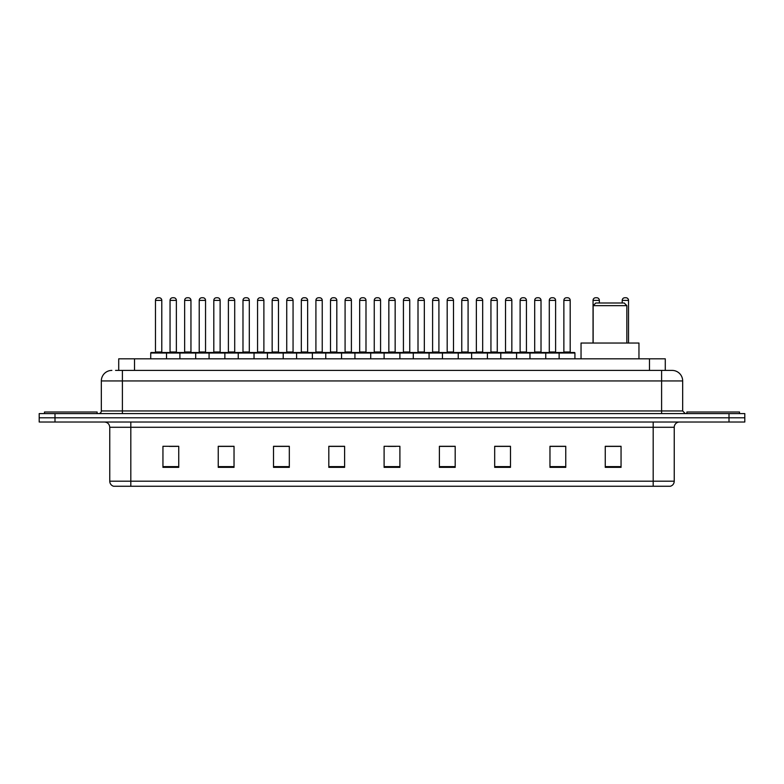 <?xml version="1.0" encoding="UTF-8"?>
<svg xmlns="http://www.w3.org/2000/svg" width="784" height="784" viewBox="0 0 784 784"><rect width="100%" height="100%" fill="white"/><g stroke="black" fill="none" stroke-linecap="round" stroke-linejoin="round"><path stroke-width="1.18" d="M118.717 370.411L118.717 358.827L665.283 358.827L665.283 370.411M115.797 370.411L668.448 370.411M115.552 370.411L122.402 370.411L122.402 380.946L101.332 380.946L101.332 410.953A2.636 2.636 0 0 1 98.706 413.589M111.867 370.411A10.535 10.535 0 0 0 101.332 380.946M682.668 380.946L661.598 380.946L661.598 370.411L672.133 370.411A10.535 10.535 0 0 1 682.668 380.946L682.668 410.953L685.294 413.589M54.998 413.589L39.2 413.589L39.2 417.803L54.998 417.803L39.2 417.803L39.2 422.017L54.998 422.017L54.998 417.803L729.002 417.803L54.998 417.803L54.998 413.589L729.002 413.589L729.002 417.803L744.8 417.803L729.002 417.803L729.002 422.017L54.998 422.017M744.8 413.589L744.8 417.803L744.8 413.589L729.002 413.589M670.183 486.256L653.18 486.256L653.18 481.2L674.24 481.2L674.24 427.28A5.263 5.263 0 0 1 679.503 422.017M670.026 486.256L113.553 486.256A5.263 5.263 0 0 1 109.76 481.2L109.76 427.28C109.446 424.085 107.692 422.331 104.497 422.017M621.055 467.352L621.055 446.292L605.258 446.292L605.258 467.352L621.055 467.352M565.764 467.352L565.764 446.292L549.966 446.292L549.966 467.352L565.764 467.352M510.482 467.352L510.482 446.292L494.684 446.292L494.684 467.352L510.482 467.352M455.19 467.352L455.19 446.292L439.393 446.292L439.393 467.352L455.19 467.352M178.742 467.352L178.742 446.292L162.945 446.292L162.945 467.352L178.742 467.352M234.034 467.352L234.034 446.292L218.236 446.292L218.236 467.352L234.034 467.352M289.316 467.352L289.316 446.292L273.518 446.292L273.518 467.352L289.316 467.352M344.607 467.352L344.607 446.292L328.81 446.292L328.81 467.352L344.607 467.352M399.899 467.352L399.899 446.292L384.101 446.292L384.101 467.352L399.899 467.352M744.8 422.017L744.8 417.803L744.8 422.017L729.002 422.017M504.739 446.4L498.046 446.4M563.079 446.4L556.395 446.4M344.294 446.4L337.61 446.4M329.711 446.4L344.607 446.4M285.954 446.4L279.261 446.4M227.605 446.4L220.921 446.4M169.266 446.4L177.164 446.4M439.393 446.4L454.289 446.4M446.39 446.4L439.706 446.4M388.051 446.4L395.949 446.4M289.316 446.4L273.518 446.4M234.034 446.4L218.236 446.4M510.482 446.4L494.684 446.4M565.764 446.4L549.966 446.4M621.055 446.4L605.258 446.4M97.118 413.589L97.118 412.012L44.463 412.012L44.463 413.589M593.145 305.642L626.847 305.642L624.221 303.006L595.781 303.006L593.145 305.642L593.145 343.029M626.847 305.642L626.847 343.029M638.96 358.827L638.96 343.029L581.042 343.029L581.042 358.827M739.537 413.589L739.537 412.012L686.882 412.012L686.882 413.589M559.129 358.827L559.129 353.035A0.529 0.529 0 0 1 559.658 352.506L574.407 352.506A0.529 0.529 0 0 1 574.927 353.035L150.724 353.035A0.529 0.529 0 0 1 151.253 352.506L166.002 352.506A0.529 0.529 0 0 1 166.522 353.035L166.522 358.827M161.788 351.977A0.529 0.529 0 0 0 162.308 352.506A0.529 0.529 0 0 1 161.788 351.977L161.788 300.38A2.636 2.636 0 0 0 159.152 297.744L158.103 297.744L159.152 297.744A2.636 2.636 0 0 1 161.788 300.38L155.467 300.38A2.636 2.636 0 0 1 158.103 297.744A2.636 2.636 0 0 0 155.467 300.38L155.467 351.977A0.529 0.529 0 0 1 154.938 352.506A0.529 0.529 0 0 0 155.467 351.977L161.788 351.977M166.002 352.506L151.253 352.506A0.529 0.529 0 0 0 150.724 353.035L150.724 358.827M179.899 358.827L179.899 353.035A0.529 0.529 0 0 1 180.428 352.506L195.167 352.506A0.529 0.529 0 0 1 195.696 353.035L195.696 358.827M190.953 351.977A0.529 0.529 0 0 0 191.482 352.506A0.529 0.529 0 0 1 190.953 351.977L190.953 300.38A2.636 2.636 0 0 0 188.327 297.744L187.268 297.744L188.327 297.744A2.636 2.636 0 0 1 190.953 300.38L184.642 300.38A2.636 2.636 0 0 1 187.268 297.744A2.636 2.636 0 0 0 184.642 300.38L184.642 351.977A0.529 0.529 0 0 1 184.113 352.506A0.529 0.529 0 0 0 184.642 351.977L190.953 351.977M209.073 358.827L209.073 353.035A0.529 0.529 0 0 1 209.593 352.506L224.342 352.506A0.529 0.529 0 0 1 224.871 353.035L224.871 358.827M220.128 351.977A0.529 0.529 0 0 0 220.657 352.506A0.529 0.529 0 0 1 220.128 351.977L220.128 300.38A2.636 2.636 0 0 0 217.491 297.744L216.443 297.744L217.491 297.744A2.636 2.636 0 0 1 220.128 300.38L213.807 300.38A2.636 2.636 0 0 1 216.443 297.744A2.636 2.636 0 0 0 213.807 300.38L213.807 351.977A0.529 0.529 0 0 1 213.287 352.506A0.529 0.529 0 0 0 213.807 351.977L220.128 351.977M238.238 358.827L238.238 353.035A0.529 0.529 0 0 1 238.767 352.506L253.516 352.506A0.529 0.529 0 0 1 254.036 353.035L254.036 358.827M249.831 352.506A0.529 0.529 0 0 1 249.302 351.977L242.981 351.977L242.981 300.38A2.636 2.636 0 0 1 245.617 297.744L246.666 297.744A2.636 2.636 0 0 1 249.302 300.38L242.981 300.38A2.636 2.636 0 0 1 245.617 297.744L246.666 297.744A2.636 2.636 0 0 1 249.302 300.38L249.302 351.977A0.529 0.529 0 0 0 249.831 352.506L242.452 352.506A0.529 0.529 0 0 0 242.981 351.977A0.529 0.529 0 0 1 242.452 352.506M267.413 358.827L267.413 353.035A0.529 0.529 0 0 1 267.942 352.506L282.681 352.506A0.529 0.529 0 0 1 283.21 353.035L283.21 358.827M278.996 352.506A0.529 0.529 0 0 1 278.477 351.977L272.156 351.977L272.156 300.38A2.636 2.636 0 0 1 274.782 297.744L275.841 297.744A2.636 2.636 0 0 1 278.477 300.38L272.156 300.38A2.636 2.636 0 0 1 274.782 297.744L275.841 297.744A2.636 2.636 0 0 1 278.477 300.38L278.477 351.977A0.529 0.529 0 0 0 278.996 352.506L271.627 352.506A0.529 0.529 0 0 0 272.156 351.977A0.529 0.529 0 0 1 271.627 352.506M296.587 358.827L296.587 353.035A0.529 0.529 0 0 1 297.116 352.506L311.856 352.506A0.529 0.529 0 0 1 312.385 353.035L312.385 358.827M308.171 352.506A0.529 0.529 0 0 1 307.642 351.977L301.321 351.977L301.321 300.38A2.636 2.636 0 0 1 303.957 297.744L305.015 297.744A2.636 2.636 0 0 1 307.642 300.38L301.321 300.38A2.636 2.636 0 0 1 303.957 297.744L305.015 297.744A2.636 2.636 0 0 1 307.642 300.38L307.642 351.977A0.529 0.529 0 0 0 308.171 352.506L300.801 352.506A0.529 0.529 0 0 0 301.321 351.977A0.529 0.529 0 0 1 300.801 352.506M325.762 358.827L325.762 353.035A0.529 0.529 0 0 1 326.281 352.506L341.03 352.506A0.529 0.529 0 0 1 341.559 353.035L341.559 358.827M337.345 352.506A0.529 0.529 0 0 1 336.816 351.977L330.495 351.977L330.495 300.38A2.636 2.636 0 0 1 333.131 297.744L334.18 297.744A2.636 2.636 0 0 1 336.816 300.38L330.495 300.38A2.636 2.636 0 0 1 333.131 297.744L334.18 297.744A2.636 2.636 0 0 1 336.816 300.38L336.816 351.977A0.529 0.529 0 0 0 337.345 352.506L329.966 352.506A0.529 0.529 0 0 0 330.495 351.977A0.529 0.529 0 0 1 329.966 352.506M354.927 358.827L354.927 353.035A0.529 0.529 0 0 1 355.456 352.506L370.205 352.506A0.529 0.529 0 0 1 370.724 353.035L370.724 358.827M366.51 352.506A0.529 0.529 0 0 1 365.991 351.977L359.67 351.977L359.67 300.38A2.636 2.636 0 0 1 362.306 297.744L363.355 297.744A2.636 2.636 0 0 1 365.991 300.38L359.67 300.38A2.636 2.636 0 0 1 362.306 297.744L363.355 297.744A2.636 2.636 0 0 1 365.991 300.38L365.991 351.977A0.529 0.529 0 0 0 366.51 352.506L359.141 352.506A0.529 0.529 0 0 0 359.67 351.977A0.529 0.529 0 0 1 359.141 352.506M384.101 358.827L384.101 353.035A0.529 0.529 0 0 1 384.63 352.506L399.37 352.506A0.529 0.529 0 0 1 399.899 353.035L399.899 358.827M395.685 352.506A0.529 0.529 0 0 1 395.156 351.977L388.844 351.977L388.844 300.38A2.636 2.636 0 0 1 391.471 297.744L392.529 297.744A2.636 2.636 0 0 1 395.156 300.38L388.844 300.38A2.636 2.636 0 0 1 391.471 297.744L392.529 297.744A2.636 2.636 0 0 1 395.156 300.38L395.156 351.977A0.529 0.529 0 0 0 395.685 352.506L388.315 352.506A0.529 0.529 0 0 0 388.844 351.977A0.529 0.529 0 0 1 388.315 352.506M413.276 358.827L413.276 353.035A0.529 0.529 0 0 1 413.795 352.506L428.544 352.506A0.529 0.529 0 0 1 429.073 353.035L429.073 358.827M424.33 351.977A0.529 0.529 0 0 0 424.859 352.506A0.529 0.529 0 0 1 424.33 351.977L424.33 300.38A2.636 2.636 0 0 0 421.694 297.744L420.645 297.744L421.694 297.744A2.636 2.636 0 0 1 424.33 300.38L418.009 300.38A2.636 2.636 0 0 1 420.645 297.744A2.636 2.636 0 0 0 418.009 300.38L418.009 351.977A0.529 0.529 0 0 1 417.49 352.506A0.529 0.529 0 0 0 418.009 351.977L424.33 351.977M442.441 358.827L442.441 353.035A0.529 0.529 0 0 1 442.97 352.506L457.719 352.506A0.529 0.529 0 0 1 458.238 353.035L458.238 358.827M453.505 351.977A0.529 0.529 0 0 0 454.034 352.506A0.529 0.529 0 0 1 453.505 351.977L453.505 300.38A2.636 2.636 0 0 0 450.869 297.744L449.82 297.744L450.869 297.744A2.636 2.636 0 0 1 453.505 300.38L447.184 300.38A2.636 2.636 0 0 1 449.82 297.744A2.636 2.636 0 0 0 447.184 300.38L447.184 351.977A0.529 0.529 0 0 1 446.655 352.506A0.529 0.529 0 0 0 447.184 351.977L453.505 351.977M471.615 358.827L471.615 353.035A0.529 0.529 0 0 1 472.144 352.506L486.884 352.506A0.529 0.529 0 0 1 487.413 353.035L487.413 358.827M482.679 351.977A0.529 0.529 0 0 0 483.199 352.506A0.529 0.529 0 0 1 482.679 351.977L482.679 300.38A2.636 2.636 0 0 0 480.043 297.744L478.985 297.744L480.043 297.744A2.636 2.636 0 0 1 482.679 300.38L476.358 300.38A2.636 2.636 0 0 1 478.985 297.744A2.636 2.636 0 0 0 476.358 300.38L476.358 351.977A0.529 0.529 0 0 1 475.829 352.506A0.529 0.529 0 0 0 476.358 351.977L482.679 351.977M500.79 358.827L500.79 353.035A0.529 0.529 0 0 1 501.319 352.506L516.058 352.506A0.529 0.529 0 0 1 516.587 353.035L516.587 358.827M511.844 351.977A0.529 0.529 0 0 0 512.373 352.506A0.529 0.529 0 0 1 511.844 351.977L511.844 300.38A2.636 2.636 0 0 0 509.218 297.744L508.159 297.744L509.218 297.744A2.636 2.636 0 0 1 511.844 300.38L505.523 300.38A2.636 2.636 0 0 1 508.159 297.744A2.636 2.636 0 0 0 505.523 300.38L505.523 351.977A0.529 0.529 0 0 1 505.004 352.506A0.529 0.529 0 0 0 505.523 351.977L511.844 351.977M529.964 358.827L529.964 353.035A0.529 0.529 0 0 1 530.484 352.506L545.233 352.506A0.529 0.529 0 0 1 545.762 353.035L545.762 358.827M541.019 351.977A0.529 0.529 0 0 0 541.548 352.506A0.529 0.529 0 0 1 541.019 351.977L541.019 300.38A2.636 2.636 0 0 0 538.383 297.744L537.334 297.744L538.383 297.744A2.636 2.636 0 0 1 541.019 300.38L534.698 300.38A2.636 2.636 0 0 1 537.334 297.744A2.636 2.636 0 0 0 534.698 300.38L534.698 351.977A0.529 0.529 0 0 1 534.169 352.506A0.529 0.529 0 0 0 534.698 351.977L541.019 351.977M570.193 351.977A0.529 0.529 0 0 0 570.713 352.506A0.529 0.529 0 0 1 570.193 351.977L570.193 300.38A2.636 2.636 0 0 0 567.557 297.744L566.509 297.744L567.557 297.744A2.636 2.636 0 0 1 570.193 300.38L563.872 300.38A2.636 2.636 0 0 1 566.509 297.744A2.636 2.636 0 0 0 563.872 300.38L563.872 351.977A0.529 0.529 0 0 1 563.343 352.506A0.529 0.529 0 0 0 563.872 351.977L570.193 351.977M559.658 352.506L574.407 352.506A0.529 0.529 0 0 1 574.927 353.035L574.927 358.827M180.585 352.506L165.836 352.506M170.05 300.38A2.636 2.636 0 0 1 172.686 297.744L173.734 297.744A2.636 2.636 0 0 1 176.371 300.38L170.05 300.38L170.05 351.977A0.529 0.529 0 0 1 169.53 352.506M176.371 300.38L176.371 351.977A0.529 0.529 0 0 0 176.9 352.506M209.759 352.506L195.01 352.506M199.224 300.38A2.636 2.636 0 0 1 201.86 297.744L202.909 297.744A2.636 2.636 0 0 1 205.545 300.38L199.224 300.38L199.224 351.977A0.529 0.529 0 0 1 198.695 352.506M205.545 300.38L205.545 351.977A0.529 0.529 0 0 0 206.065 352.506M238.924 352.506L224.185 352.506M228.399 300.38A2.636 2.636 0 0 1 231.025 297.744L232.084 297.744A2.636 2.636 0 0 1 234.71 300.38L228.399 300.38L228.399 351.977A0.529 0.529 0 0 1 227.87 352.506M234.71 300.38L234.71 351.977A0.529 0.529 0 0 0 235.239 352.506M268.099 352.506L253.359 352.506M257.564 300.38A2.636 2.636 0 0 1 260.2 297.744L261.258 297.744A2.636 2.636 0 0 1 263.885 300.38L257.564 300.38L257.564 351.977A0.529 0.529 0 0 1 257.044 352.506M263.885 300.38L263.885 351.977A0.529 0.529 0 0 0 264.414 352.506M297.273 352.506L282.524 352.506M286.738 300.38A2.636 2.636 0 0 1 289.374 297.744L290.423 297.744A2.636 2.636 0 0 1 293.059 300.38L286.738 300.38L286.738 351.977A0.529 0.529 0 0 1 286.209 352.506M293.059 300.38L293.059 351.977A0.529 0.529 0 0 0 293.588 352.506M326.438 352.506L311.699 352.506M315.913 300.38A2.636 2.636 0 0 1 318.539 297.744L319.598 297.744A2.636 2.636 0 0 1 322.234 300.38L315.913 300.38L315.913 351.977A0.529 0.529 0 0 1 315.384 352.506M322.234 300.38L322.234 351.977A0.529 0.529 0 0 0 322.753 352.506M355.613 352.506L340.873 352.506M345.087 300.38A2.636 2.636 0 0 1 347.714 297.744L348.772 297.744A2.636 2.636 0 0 1 351.399 300.38L345.087 300.38L345.087 351.977A0.529 0.529 0 0 1 344.558 352.506M351.399 300.38L351.399 351.977A0.529 0.529 0 0 0 351.928 352.506M384.787 352.506L370.038 352.506M374.252 300.38A2.636 2.636 0 0 1 376.888 297.744L377.937 297.744A2.636 2.636 0 0 1 380.573 300.38L374.252 300.38L374.252 351.977A0.529 0.529 0 0 1 373.733 352.506M380.573 300.38L380.573 351.977A0.529 0.529 0 0 0 381.102 352.506M413.962 352.506L399.213 352.506M403.427 300.38A2.636 2.636 0 0 1 406.063 297.744L407.112 297.744A2.636 2.636 0 0 1 409.748 300.38L403.427 300.38L403.427 351.977A0.529 0.529 0 0 1 402.898 352.506M409.748 300.38L409.748 351.977A0.529 0.529 0 0 0 410.267 352.506M443.127 352.506L428.387 352.506M432.601 300.38A2.636 2.636 0 0 1 435.228 297.744L436.286 297.744A2.636 2.636 0 0 1 438.913 300.38L432.601 300.38L432.601 351.977A0.529 0.529 0 0 1 432.072 352.506M438.913 300.38L438.913 351.977A0.529 0.529 0 0 0 439.442 352.506M472.301 352.506L457.562 352.506M461.766 300.38A2.636 2.636 0 0 1 464.402 297.744L465.461 297.744A2.636 2.636 0 0 1 468.087 300.38L461.766 300.38L461.766 351.977A0.529 0.529 0 0 1 461.247 352.506M468.087 300.38L468.087 351.977A0.529 0.529 0 0 0 468.616 352.506M501.476 352.506L486.727 352.506M490.941 300.38A2.636 2.636 0 0 1 493.577 297.744L494.626 297.744A2.636 2.636 0 0 1 497.262 300.38L490.941 300.38L490.941 351.977A0.529 0.529 0 0 1 490.412 352.506M497.262 300.38L497.262 351.977A0.529 0.529 0 0 0 497.791 352.506M530.641 352.506L515.901 352.506M520.115 300.38A2.636 2.636 0 0 1 522.742 297.744L523.8 297.744A2.636 2.636 0 0 1 526.436 300.38L520.115 300.38L520.115 351.977A0.529 0.529 0 0 1 519.586 352.506M526.436 300.38L526.436 351.977A0.529 0.529 0 0 0 526.956 352.506M559.815 352.506L545.076 352.506M549.29 300.38A2.636 2.636 0 0 1 551.916 297.744L552.975 297.744A2.636 2.636 0 0 1 555.601 300.38L549.29 300.38L549.29 351.977A0.529 0.529 0 0 1 548.761 352.506M555.601 300.38L555.601 351.977A0.529 0.529 0 0 0 556.13 352.506M180.428 352.506L195.167 352.506M209.593 352.506L224.342 352.506M238.767 352.506L253.516 352.506M267.942 352.506L282.681 352.506M297.116 352.506L311.856 352.506M326.281 352.506L341.03 352.506M355.456 352.506L370.205 352.506M384.63 352.506L399.37 352.506M413.795 352.506L428.544 352.506M442.97 352.506L457.719 352.506M472.144 352.506L486.884 352.506M501.319 352.506L516.058 352.506M530.484 352.506L545.233 352.506M599.358 303.006L599.358 300.38A2.636 2.636 0 0 0 596.732 297.744L595.673 297.744A2.636 2.636 0 0 0 593.047 300.38L593.047 343.029M628.533 343.029L628.533 300.38A2.636 2.636 0 0 0 625.897 297.744L624.848 297.744A2.636 2.636 0 0 0 622.212 300.38L622.212 303.006M134.515 370.411L134.515 358.827M649.485 370.411L649.485 358.827M122.402 413.589L122.402 410.953L682.668 410.953M101.332 410.953L122.402 410.953L122.402 380.946L661.598 380.946L661.598 413.589M653.18 422.017L653.18 427.28L109.76 427.28M674.24 427.28L653.18 427.28L653.18 481.2L130.82 481.2L130.82 486.256M109.76 481.2L130.82 481.2L130.82 422.017M399.899 466.617L384.101 466.617M344.607 466.617L328.81 466.617M289.316 466.617L273.518 466.617M234.034 466.617L218.236 466.617M178.742 466.617L162.945 466.617M455.19 466.617L439.393 466.617M510.482 466.617L494.684 466.617M565.764 466.617L549.966 466.617M621.055 466.617L605.258 466.617M170.05 351.977L176.371 351.977M199.224 351.977L205.545 351.977M228.399 351.977L234.71 351.977M257.564 351.977L263.885 351.977M286.738 351.977L293.059 351.977M315.913 351.977L322.234 351.977M345.087 351.977L351.399 351.977M374.252 351.977L380.573 351.977M403.427 351.977L409.748 351.977M432.601 351.977L438.913 351.977M461.766 351.977L468.087 351.977M490.941 351.977L497.262 351.977M520.115 351.977L526.436 351.977M549.29 351.977L555.601 351.977M599.358 300.38L593.047 300.38M628.533 300.38L622.212 300.38M670.447 486.256C672.829 485.414 674.093 483.728 674.24 481.2"/></g></svg>
